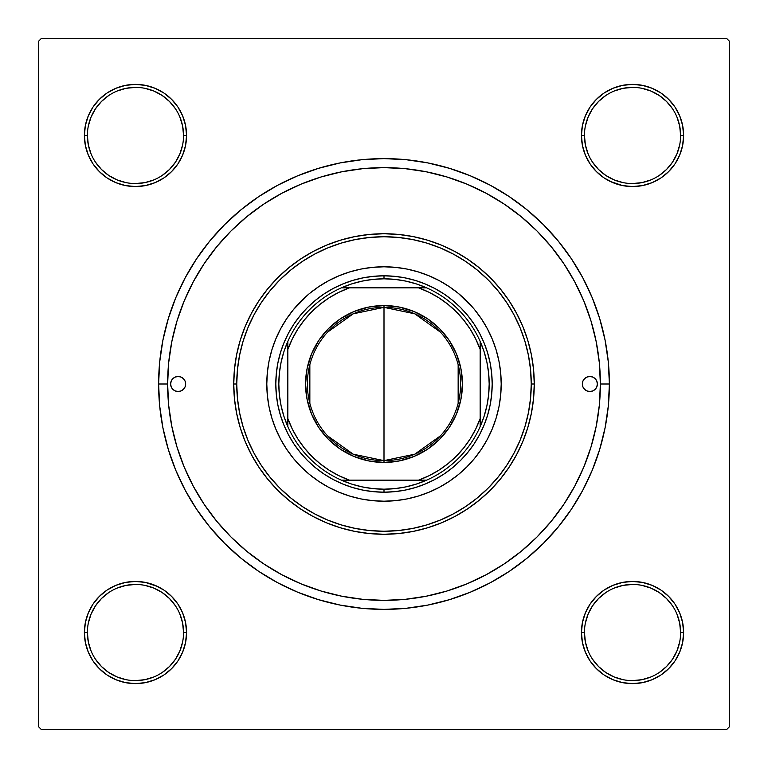 <?xml version="1.0" encoding="UTF-8"?>
<svg xmlns="http://www.w3.org/2000/svg" width="768" height="768" viewBox="0 0 768 768"><rect width="100%" height="100%" fill="white"/><g stroke="black" fill="none" stroke-linecap="round" stroke-linejoin="round"><path stroke-width="1.15" d="M87.389 632.515L87.389 632.534A48.086 48.086 0 0 0 135.466 680.611A48.086 48.086 0 0 0 183.552 632.534A48.086 48.086 0 0 0 135.466 584.448A48.086 48.086 0 0 0 87.389 632.534L84.384 632.534A51.091 51.091 0 0 1 135.466 581.443A51.091 51.091 0 0 1 186.557 632.534L183.552 632.534A48.086 48.086 0 0 1 135.466 680.611A48.086 48.086 0 0 1 87.389 632.534A48.086 48.086 0 0 1 135.466 584.448A48.086 48.086 0 0 1 183.552 632.534L182.63 623.155L179.894 614.131M183.552 135.485L183.552 135.466A48.086 48.086 0 0 0 135.466 87.389A48.086 48.086 0 0 0 87.389 135.466L84.384 135.466A51.091 51.091 0 0 1 135.466 84.384A51.091 51.091 0 0 1 186.557 135.466L183.552 135.466A48.086 48.086 0 0 1 135.466 183.552A48.086 48.086 0 0 1 87.389 135.466A48.086 48.086 0 0 1 135.466 87.389A48.086 48.086 0 0 1 183.552 135.466L182.63 126.086L179.894 117.072M680.611 135.485L680.611 135.466A48.086 48.086 0 0 0 632.534 87.389A48.086 48.086 0 0 0 584.448 135.466L581.443 135.466A51.091 51.091 0 0 1 632.534 84.384A51.091 51.091 0 0 1 683.616 135.466L680.611 135.466A48.086 48.086 0 0 1 632.534 183.552A48.086 48.086 0 0 1 584.448 135.466A48.086 48.086 0 0 1 632.534 87.389A48.086 48.086 0 0 1 680.611 135.466L679.69 126.086L676.954 117.072M584.448 632.515L584.448 632.534A48.086 48.086 0 0 0 632.534 680.611A48.086 48.086 0 0 0 680.611 632.534A48.086 48.086 0 0 0 632.534 584.448A48.086 48.086 0 0 0 584.448 632.534L581.443 632.534A51.091 51.091 0 0 1 632.534 581.443A51.091 51.091 0 0 1 683.616 632.534L680.611 632.534A48.086 48.086 0 0 1 632.534 680.611A48.086 48.086 0 0 1 584.448 632.534A48.086 48.086 0 0 1 632.534 584.448A48.086 48.086 0 0 1 680.611 632.534L679.69 623.155L676.954 614.131M609.389 384L600.374 384L609.389 384L608.304 361.91L605.059 340.032L599.683 318.576L592.234 297.744L582.778 277.747L571.402 258.778L558.23 241.018L543.379 224.621L526.982 209.77L509.222 196.598L490.253 185.222L470.256 175.766L449.424 168.317L427.968 162.941L406.09 159.696L384 158.611L361.91 159.696L340.032 162.941L318.576 168.317L297.744 175.766L277.747 185.222L258.778 196.598L241.018 209.77L224.621 224.621L209.77 241.018L196.598 258.778L185.222 277.747L175.766 297.744L168.317 318.576L162.941 340.032L159.696 361.91L158.611 384A225.389 225.389 0 0 1 384 158.611A225.389 225.389 0 0 1 609.389 384A225.389 225.389 0 0 1 384 609.389A225.389 225.389 0 0 1 158.611 384L159.696 406.09L162.941 427.968L168.317 449.424L175.766 470.256L185.222 490.253L196.598 509.222L209.77 526.982L224.621 543.379L241.018 558.23L258.778 571.402L277.747 582.778L297.744 592.234L318.576 599.683L340.032 605.059L361.91 608.304L384 609.389L406.09 608.304L427.968 605.059L449.424 599.683L470.256 592.234L490.253 582.778L509.222 571.402L526.982 558.23L543.379 543.379L558.23 526.982L571.402 509.222L582.778 490.253L592.234 470.256L599.683 449.424L605.059 427.968L608.304 406.09L609.389 384M167.626 384L158.611 384L167.626 384A216.374 216.374 0 0 1 384 167.626A216.374 216.374 0 0 1 600.374 384A216.374 216.374 0 0 1 384 600.374A216.374 216.374 0 0 1 167.626 384L168.662 405.206L171.782 426.211L176.938 446.813L184.099 466.8L193.171 486L204.086 504.211L216.739 521.27L230.995 537.005L246.73 551.261L263.789 563.914L282 574.829L301.2 583.901L321.187 591.062L341.789 596.218L362.794 599.338L384 600.374L405.206 599.338L426.211 596.218L446.813 591.062L466.8 583.901L486 574.829L504.211 563.914L521.27 551.261L537.005 537.005L551.261 521.27L563.914 504.211L574.829 486L583.901 466.8L591.062 446.813L596.218 426.211L599.338 405.206L600.374 384L599.338 362.794L596.218 341.789L591.062 321.187L583.901 301.2L574.829 282L563.914 263.789L551.261 246.73L537.005 230.995L521.27 216.739L504.211 204.086L486 193.171L466.8 184.099L446.813 176.938L426.211 171.782L405.206 168.662L384 167.626L362.794 168.662L341.789 171.782L321.187 176.938L301.2 184.099L282 193.171L263.789 204.086L246.73 216.739L230.995 230.995L216.739 246.73L204.086 263.789L193.171 282L184.099 301.2L176.938 321.187L171.782 341.789L168.662 362.794L167.626 384M726.595 38.4L41.405 38.4L726.595 38.4L729.6 41.405L729.6 726.595L729.6 41.405L726.595 38.4M38.4 726.595L38.4 41.405L41.405 38.4L38.4 41.405L38.4 726.595L41.405 729.6L38.4 726.595M726.595 729.6L41.405 729.6L726.595 729.6L729.6 726.595L726.595 729.6M88.272 155.021L92.986 163.853L88.272 155.021L92.986 163.853L99.341 171.59L107.088 177.946L115.92 182.669L125.501 185.578L135.466 186.557L145.44 185.578L155.021 182.669L163.853 177.946L171.59 171.59L177.946 163.853L182.669 155.021L185.578 145.44L186.557 135.466L185.578 125.501L182.669 115.92L177.946 107.088L171.59 99.341L163.853 92.986L155.021 88.272L145.44 85.363L135.466 84.384L125.501 85.363L115.92 88.272L107.088 92.986L99.341 99.341L92.986 107.088L88.272 115.92L85.363 125.501L84.384 135.466L85.363 145.44L88.272 155.021L92.986 163.853L99.341 171.59M88.272 652.08L92.986 660.912L88.272 652.08L92.986 660.912L99.341 668.659L107.088 675.014L115.92 679.728L125.501 682.637L135.466 683.616L145.44 682.637L155.021 679.728L163.853 675.014L171.59 668.659L177.946 660.912L182.669 652.08L185.578 642.499L186.557 632.534L185.578 622.56L182.669 612.979L177.946 604.147L171.59 596.41L163.853 590.054L155.021 585.331L145.44 582.422L135.466 581.443L125.501 582.422L115.92 585.331L107.088 590.054L99.341 596.41L92.986 604.147L88.272 612.979L85.363 622.56L84.384 632.534L85.363 642.499L88.272 652.08L92.986 660.912L99.341 668.659M590.054 107.088L585.331 115.92L590.054 107.088L585.331 115.92L582.422 125.501L581.443 135.466L582.422 145.44L585.331 155.021L590.054 163.853L596.41 171.59L604.147 177.946L612.979 182.669L622.56 185.578L632.534 186.557L642.499 185.578L652.08 182.669L660.912 177.946L668.659 171.59L675.014 163.853L679.728 155.021L682.637 145.44L683.616 135.466L682.637 125.501L679.728 115.92L675.014 107.088L668.659 99.341L660.912 92.986L652.08 88.272L642.499 85.363L632.534 84.384L622.56 85.363L612.979 88.272L604.147 92.986L596.41 99.341L590.054 107.088L585.331 115.92L582.422 125.501L581.443 135.466L582.422 145.44L585.331 155.021L590.054 163.853L595.411 170.573M590.054 604.147L585.331 612.979L590.054 604.147L585.331 612.979L582.422 622.56L581.443 632.534L582.422 642.499L585.331 652.08L590.054 660.912L596.41 668.659L604.147 675.014L612.979 679.728L622.56 682.637L632.534 683.616L642.499 682.637L652.08 679.728L660.912 675.014L668.659 668.659L675.014 660.912L679.728 652.08L682.637 642.499L683.616 632.534L682.637 622.56L679.728 612.979L675.014 604.147L668.659 596.41L660.912 590.054L652.08 585.331L642.499 582.422L632.534 581.443L622.56 582.422L612.979 585.331L604.147 590.054L596.41 596.41L590.054 604.147L585.331 612.979L582.422 622.56L581.443 632.534L582.422 642.499L585.331 652.08L590.054 660.912L594.662 666.826M679.728 115.92L675.014 107.088L679.728 115.92L675.014 107.088L668.659 99.341M612.979 88.272L604.147 92.986L612.979 88.272L604.147 92.986L596.41 99.341M604.147 177.946L612.979 182.669L604.147 177.946L612.979 182.669L622.56 185.578L632.534 186.557L642.499 185.578L652.08 182.669L660.912 177.946L666.826 173.338M177.946 163.853L182.669 155.021L177.946 163.853L182.669 155.021L185.578 145.44L186.557 135.466L185.578 125.501L182.669 115.92L177.946 107.088L173.338 101.174M115.92 88.272L107.088 92.986L115.92 88.272L107.088 92.986L99.341 99.341M107.088 177.946L115.92 182.669L107.088 177.946L115.92 182.669L125.501 185.578L135.466 186.557L145.44 185.578L155.021 182.669L163.853 177.946L170.573 172.589M177.946 660.912L182.669 652.08L177.946 660.912L182.669 652.08L185.578 642.499L186.557 632.534L185.578 622.56L182.669 612.979L177.946 604.147L172.589 597.427M163.853 590.054L155.021 585.331L163.853 590.054L155.021 585.331L145.44 582.422L135.466 581.443L125.501 582.422L115.92 585.331L107.088 590.054L101.174 594.662M155.021 679.728L163.853 675.014L155.021 679.728L163.853 675.014L171.59 668.659M679.728 612.979L675.014 604.147L679.728 612.979L675.014 604.147L668.659 596.41M660.912 590.054L652.08 585.331L660.912 590.054L652.08 585.331L642.499 582.422L632.534 581.443L622.56 582.422L612.979 585.331L604.147 590.054L597.427 595.411M652.08 679.728L660.912 675.014L652.08 679.728L660.912 675.014L668.659 668.659M680.611 632.534L683.616 632.534A51.091 51.091 0 0 1 632.534 683.616A51.091 51.091 0 0 1 581.443 632.534L582.422 622.56L585.331 612.979L582.422 622.56L581.443 632.534L582.422 642.499L585.331 652.08L590.054 660.912L596.41 668.659L590.054 660.912L585.331 652.08L582.422 642.499L581.443 632.534L584.448 632.534L585.37 641.914L588.106 650.928M652.08 585.331L642.499 582.422L632.534 581.443L622.56 582.422L612.979 585.331L604.147 590.054L596.41 596.41L604.147 590.054L612.979 585.331L622.56 582.422L632.534 581.443L642.499 582.422L652.08 585.331M584.448 135.456L584.448 135.466A48.086 48.086 0 0 0 632.534 183.552A48.086 48.086 0 0 0 680.611 135.466L683.616 135.466A51.091 51.091 0 0 1 632.534 186.557A51.091 51.091 0 0 1 581.443 135.466L582.422 125.501L585.331 115.92L582.422 125.501L581.443 135.466L582.422 145.44L585.331 155.021L590.054 163.853L596.41 171.59L590.054 163.853L585.331 155.021L582.422 145.44L581.443 135.466L584.448 135.466L585.37 144.845L588.106 153.869M612.979 182.669L622.56 185.578L632.534 186.557L642.499 185.578L652.08 182.669L660.912 177.946L668.659 171.59L660.912 177.946L652.08 182.669L642.499 185.578L632.534 186.557L622.56 185.578L610.262 181.45M115.92 182.669L125.501 185.578L135.466 186.557L145.44 185.578L155.021 182.669L163.853 177.946L171.59 171.59L163.853 177.946L155.021 182.669L145.44 185.578L135.466 186.557L125.501 185.578L115.92 182.669M87.389 135.456L87.389 135.466A48.086 48.086 0 0 0 135.466 183.552A48.086 48.086 0 0 0 183.552 135.466L186.557 135.466L185.578 145.44L182.669 155.021L185.578 145.44L186.557 135.466L185.578 125.501L182.669 115.92L177.946 107.088L171.59 99.341L177.946 107.088L182.669 115.92L185.578 125.501L186.557 135.466A51.091 51.091 0 0 1 135.466 186.557A51.091 51.091 0 0 1 84.384 135.466L87.389 135.466L88.31 144.845L91.046 153.869M183.552 632.534L186.557 632.534L185.578 642.499L182.669 652.08L185.578 642.499L186.557 632.534L185.578 622.56L182.669 612.979L177.946 604.147L171.59 596.41L177.946 604.147L182.669 612.979L185.578 622.56L186.557 632.534A51.091 51.091 0 0 1 135.466 683.616A51.091 51.091 0 0 1 84.384 632.534L87.389 632.534L88.31 641.914L91.046 650.928M155.021 585.331L145.44 582.422L135.466 581.443L125.501 582.422L115.92 585.331L107.088 590.054L99.341 596.41L107.088 590.054L115.92 585.331L125.501 582.422L135.466 581.443L145.44 582.422L157.738 586.55M175.44 659.261L169.469 666.528L162.192 672.499M108.739 672.499L101.472 666.528L95.501 659.261M95.501 605.808L101.472 598.531L108.739 592.56M144.845 585.37L153.869 588.106L162.182 592.55L169.469 598.531L175.45 605.818M672.499 659.261L666.528 666.528L659.261 672.499M605.808 672.499L598.531 666.528L592.56 659.261M585.37 623.155L588.106 614.131L592.55 605.818L598.531 598.531L605.818 592.55M659.261 592.56L666.528 598.531L672.499 605.808M672.499 162.192L666.528 169.469L659.261 175.44M623.155 182.63L614.131 179.894L605.818 175.45L598.531 169.469L592.55 162.182M592.56 108.739L598.531 101.472L605.808 95.501M659.261 95.501L666.528 101.472L672.499 108.739M182.63 144.845L179.894 153.869L175.45 162.182L169.469 169.469L162.182 175.45M108.739 175.44L101.472 169.469L95.501 162.192M95.501 108.739L101.472 101.472L108.739 95.501M162.192 95.501L169.469 101.472L175.44 108.739M605.818 672.509L614.131 676.954L623.155 679.69M632.515 680.611L641.914 679.69L650.928 676.954M672.509 659.242L676.954 650.928L679.69 641.914M659.242 592.55L650.928 588.106L641.914 585.37M632.544 584.448L623.155 585.37L614.131 588.106M108.758 672.509L117.072 676.954L126.086 679.69M135.456 680.611L144.845 679.69L153.869 676.954M175.45 659.242L179.894 650.928L182.63 641.914M135.485 584.448L126.086 585.37L117.072 588.106M95.491 605.818L91.046 614.131L88.31 623.155M108.758 175.45L117.072 179.894L126.086 182.63M135.456 183.552L144.845 182.63L153.869 179.894M162.182 95.491L153.869 91.046L144.845 88.31M135.485 87.389L126.086 88.31L117.072 91.046M95.491 108.758L91.046 117.072L88.31 126.086M632.515 183.552L641.914 182.63L650.928 179.894M672.509 162.182L676.954 153.869L679.69 144.845M659.242 95.491L650.928 91.046L641.914 88.31M632.544 87.389L623.155 88.31L614.131 91.046M592.55 108.758L588.106 117.072L585.37 126.086M582.346 384A7.517 7.517 0 0 1 589.853 376.483A7.517 7.517 0 0 1 597.37 384L596.803 386.87L595.171 389.309L592.733 390.941L589.853 391.517L586.982 390.941L584.544 389.309L582.912 386.87L582.346 384L582.912 381.13L584.544 378.691L586.982 377.059L589.853 376.483L592.733 377.059L595.171 378.691L596.803 381.13L597.37 384A7.517 7.517 0 0 1 589.853 391.517A7.517 7.517 0 0 1 582.346 384L582.49 382.531M170.63 384A7.517 7.517 0 0 1 178.147 376.483A7.517 7.517 0 0 1 185.654 384L185.088 386.87L183.456 389.309L181.018 390.941L178.147 391.517L175.267 390.941L172.829 389.309L171.197 386.87L170.63 384L171.197 381.13L172.829 378.691L175.267 377.059L178.147 376.483L181.018 377.059L183.456 378.691L185.088 381.13L185.654 384A7.517 7.517 0 0 1 178.147 391.517A7.517 7.517 0 0 1 170.63 384M501.206 383.952A117.206 117.206 0 0 0 474.595 309.648L481.45 318.883L487.363 328.752L492.278 339.149L496.157 349.978L498.95 361.133L500.64 372.509L501.206 384L500.64 395.491L498.95 406.867L496.157 418.022L492.278 428.851L487.363 439.248L481.45 449.117L474.595 458.352L466.877 466.877L458.352 474.595L449.117 481.45L439.248 487.363L428.851 492.278L418.022 496.157L406.867 498.95L395.491 500.64L384 501.206L372.509 500.64L361.133 498.95L349.978 496.157L339.149 492.278L328.752 487.363L318.883 481.45L309.648 474.595L301.123 466.877L293.405 458.352L286.55 449.117L280.637 439.248L275.722 428.851L271.843 418.022L269.05 406.867L267.36 395.491L266.794 384A117.206 117.206 0 0 1 384 266.794A117.206 117.206 0 0 1 501.206 384A117.206 117.206 0 0 1 384 501.206A117.206 117.206 0 0 1 266.794 384L267.36 372.509L269.05 361.133L271.843 349.978L275.722 339.149L280.637 328.752L286.55 318.883L293.405 309.648A117.206 117.206 0 0 0 266.794 383.952M383.952 266.794A117.206 117.206 0 0 0 309.648 293.405L318.883 286.55L328.752 280.637L339.149 275.722L349.978 271.843L361.133 269.05L372.509 267.36L384 266.794L395.491 267.36L406.867 269.05L418.022 271.843L428.851 275.722L439.248 280.637L449.117 286.55L458.352 293.405A117.206 117.206 0 0 0 384.048 266.794M534.259 384L531.254 384A147.254 147.254 0 0 1 384 531.254A147.254 147.254 0 0 1 236.746 384L233.741 384A150.259 150.259 0 0 0 384 534.259A150.259 150.259 0 0 0 534.259 384A150.259 150.259 0 0 1 384 534.259A150.259 150.259 0 0 1 233.741 384L234.461 369.274L236.63 354.682L240.211 340.378L245.174 326.496L251.482 313.171L259.066 300.518L267.85 288.672L277.747 277.747L288.672 267.85L300.518 259.066L313.171 251.482L326.496 245.174L340.378 240.211L354.682 236.63L369.274 234.461L384 233.741L398.726 234.461L413.318 236.63L427.622 240.211L441.504 245.174L454.829 251.482L467.482 259.066L479.328 267.85L490.253 277.747L500.15 288.672L508.934 300.518L516.518 313.171L522.826 326.496L527.789 340.378L531.37 354.682L533.539 369.274L534.259 384L533.539 398.726L531.37 413.318L527.789 427.622L522.826 441.504L516.518 454.829L508.934 467.482L500.15 479.328L490.253 490.253L479.328 500.15L467.482 508.934L454.829 516.518L441.504 522.826L427.622 527.789L413.318 531.37L398.726 533.539L384 534.259L369.274 533.539L354.682 531.37L340.378 527.789L326.496 522.826L313.171 516.518L300.518 508.934L288.672 500.15L277.747 490.253L267.85 479.328L259.066 467.482L251.482 454.829L245.174 441.504L240.211 427.622L236.63 413.318L234.461 398.726L233.741 384A150.259 150.259 0 0 1 384 233.741A150.259 150.259 0 0 1 534.259 384A150.259 150.259 0 0 0 384 233.741A150.259 150.259 0 0 0 233.741 384L236.746 384L237.456 398.429L239.578 412.733L243.082 426.749L247.949 440.352L254.131 453.418L261.562 465.811L270.173 477.418L279.878 488.122L290.582 497.827L302.189 506.438L314.582 513.869L327.648 520.051L341.251 524.918L355.267 528.422L369.571 530.544L384 531.254L398.429 530.544L412.733 528.422L426.749 524.918L440.352 520.051L453.418 513.869L465.811 506.438L477.418 497.827L488.122 488.122L497.827 477.418L506.438 465.811L513.869 453.418L520.051 440.352L524.918 426.749L528.422 412.733L530.544 398.429L531.254 384L530.544 369.571L528.422 355.267L524.918 341.251L520.051 327.648L513.869 314.582L506.438 302.189L497.827 290.582L488.122 279.878L477.418 270.173L465.811 261.562L453.418 254.131L440.352 247.949L426.749 243.082L412.733 239.578L398.429 237.456L384 236.746L369.571 237.456L355.267 239.578L341.251 243.082L327.648 247.949L314.582 254.131L302.189 261.562L290.582 270.173L279.878 279.878L270.173 290.582L261.562 302.189L254.131 314.582L247.949 327.648L243.082 341.251L239.578 355.267L237.456 369.571L236.746 384A147.254 147.254 0 0 1 384 236.746A147.254 147.254 0 0 1 531.254 384L534.259 384M591.062 321.187L583.901 301.2L591.062 321.187M321.187 176.938L301.2 184.099L321.187 176.938M176.938 446.813L184.099 466.8L176.938 446.813M446.813 591.062L466.8 583.901L446.813 591.062M473.952 444.106L467.626 452.63L460.502 460.502L452.63 467.626L444.106 473.952L434.995 479.414L425.405 483.955L415.402 487.526L405.11 490.109L394.608 491.664L384 492.192L373.392 491.664L362.89 490.109L352.598 487.526L342.595 483.955L333.005 479.414L323.894 473.952L315.37 467.626L307.498 460.502L300.374 452.63L294.048 444.106L288.586 434.995L284.045 425.405L280.474 415.402L277.891 405.11L276.336 394.608L275.808 384L276.336 373.392L277.891 362.89L280.474 352.598L284.045 342.595L288.586 333.005L294.048 323.894L300.374 315.37L307.498 307.498L315.37 300.374L323.894 294.048L333.005 288.586L342.595 284.045L352.598 280.474L362.89 277.891L373.392 276.336L384 275.808L394.608 276.336L405.11 277.891L415.402 280.474L425.405 284.045L434.995 288.586L444.106 294.048L452.63 300.374L460.502 307.498L467.626 315.37L473.952 323.894L479.414 333.005L483.955 342.595L487.526 352.598L490.109 362.89L491.664 373.392L492.192 384L491.664 394.608L490.109 405.11L487.526 415.402L483.955 425.405L479.414 434.995L473.952 444.106L467.626 452.63M293.405 309.648L308.17 294.634M458.352 293.405L473.366 308.17M266.794 384.048A117.206 117.206 0 0 0 293.405 458.352L294.634 459.83M301.123 466.877L302.045 467.789M384.048 501.206A117.206 117.206 0 0 0 458.352 474.595L459.83 473.366M466.877 466.877L467.789 465.955M466.877 301.123L465.955 300.211M301.123 301.123L300.211 302.045M294.048 323.894L300.374 315.37M323.894 294.048L333.005 288.586M444.106 294.048L452.63 300.374M473.952 323.894L479.414 333.005M444.106 473.952L434.995 479.414M323.894 473.952L315.37 467.626M294.048 444.106L288.586 434.995M309.648 474.595A117.206 117.206 0 0 0 383.952 501.206M474.595 458.352A117.206 117.206 0 0 0 501.206 384.048M184.387 379.824L183.456 378.691M170.774 385.469L171.197 386.87M176.678 391.373L178.147 391.517M182.314 390.25L183.456 389.309M185.51 385.469L185.654 384M597.226 382.531L596.803 381.13M591.322 376.627L589.853 376.483M585.686 377.75L584.544 378.691M583.613 388.176L584.544 389.309M585.331 612.979L586.55 610.262M668.669 596.419L670.493 598.339M171.581 668.669L169.661 670.493M596.419 99.331L598.339 97.507M182.669 155.021L181.45 157.738M99.331 171.581L97.507 169.661M440.41 435.869L414.806 454.166L384 460.637A76.637 76.637 0 0 0 460.637 384A76.637 76.637 0 0 0 384 307.363L384 305.568A78.432 78.432 0 0 1 462.432 384A78.432 78.432 0 0 1 384 462.432L384 307.363A76.637 76.637 0 0 1 460.637 384A76.637 76.637 0 0 1 384 460.637L353.194 454.166L327.59 435.869M327.59 332.131L353.194 313.834L384 307.363L414.806 313.834L440.41 332.131M458.15 364.646L458.15 403.354M287.837 426.605A105.187 105.187 0 0 1 287.837 341.395L283.92 351.638L281.098 362.227L279.389 373.056L278.813 384L279.389 394.944L281.098 405.773L283.92 416.362L287.837 426.605A105.187 105.187 0 0 0 341.395 480.163L351.638 484.08L362.227 486.902L373.056 488.611L384 489.187A105.187 105.187 0 0 1 341.395 480.163L426.605 480.163A105.187 105.187 0 0 1 384 489.187L394.944 488.611L405.773 486.902L416.362 484.08L426.605 480.163A105.187 105.187 0 0 0 480.163 426.605L484.08 416.362L486.902 405.773L488.611 394.944L489.187 384L488.611 373.056L486.902 362.227L484.08 351.638L480.163 341.395A105.187 105.187 0 0 1 480.163 426.605L480.163 341.395A105.187 105.187 0 0 0 426.605 287.837L416.362 283.92L405.773 281.098L394.944 279.389L384 278.813L384 275.808A108.192 108.192 0 0 0 275.808 384A108.192 108.192 0 0 0 384 492.192L384 489.187L384 492.192A108.192 108.192 0 0 1 275.808 384A108.192 108.192 0 0 1 384 275.808A108.192 108.192 0 0 1 492.192 384A108.192 108.192 0 0 1 384 492.192A108.192 108.192 0 0 0 492.192 384A108.192 108.192 0 0 0 384 275.808L384 278.813L373.056 279.389L362.227 281.098L351.638 283.92L341.395 287.837A105.187 105.187 0 0 1 426.605 287.837L341.395 287.837A105.187 105.187 0 0 0 287.837 341.395L287.837 426.605A105.187 105.187 0 0 0 341.395 480.163L418.531 480.163L428.89 475.786L438.71 470.294L447.869 463.757L456.25 456.25L463.757 447.869L470.294 438.71L475.786 428.89L480.163 418.531L480.163 349.469L475.786 339.11L470.294 329.29L463.757 320.131L456.25 311.75L447.869 304.243L438.71 297.706L428.89 292.214L418.531 287.837L349.469 287.837L339.11 292.214L329.29 297.706L320.131 304.243L311.75 311.75L304.243 320.131L297.706 329.29L292.214 339.11L287.837 349.469L287.837 418.531L292.214 428.89L297.706 438.71L304.243 447.869L311.75 456.25L320.131 463.757L329.29 470.294L339.11 475.786L349.469 480.163A102.173 102.173 0 0 1 287.837 418.531L287.837 426.605M384 305.568L399.302 307.075L414.019 311.539L427.574 318.787L439.459 328.541L449.213 340.426L456.461 353.981L460.925 368.698L462.432 384L460.925 399.302L456.461 414.019L449.213 427.574L439.459 439.459L427.574 449.213L414.019 456.461L399.302 460.925L384 462.432L368.698 460.925L353.981 456.461L340.426 449.213L328.541 439.459L318.787 427.574L311.539 414.019L307.075 399.302L305.568 384L307.075 368.698L311.539 353.981L318.787 340.426L328.541 328.541L340.426 318.787L353.981 311.539L368.698 307.075L384 305.568L384 460.637A76.637 76.637 0 0 1 307.363 384A76.637 76.637 0 0 1 384 307.363A76.637 76.637 0 0 0 307.363 384A76.637 76.637 0 0 0 384 460.637L384 462.432A78.432 78.432 0 0 1 305.568 384A78.432 78.432 0 0 1 384 305.568M426.605 287.837A105.187 105.187 0 0 1 480.163 341.395L480.163 349.469A102.173 102.173 0 0 0 418.531 287.837L426.605 287.837M480.163 426.605A105.187 105.187 0 0 1 426.605 480.163L418.531 480.163A102.173 102.173 0 0 0 480.163 418.531L480.163 426.605M287.837 341.395A105.187 105.187 0 0 1 341.395 287.837L349.469 287.837A102.173 102.173 0 0 0 287.837 349.469L287.837 341.395M309.85 403.354L309.85 364.646"/></g></svg>
